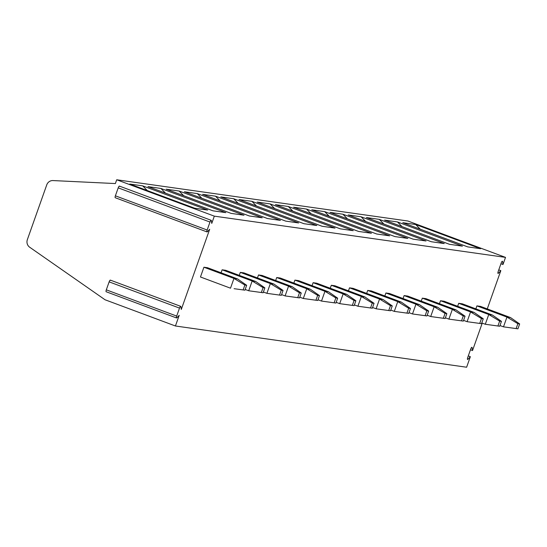 <?xml version="1.0" encoding="UTF-8"?>
<svg xmlns="http://www.w3.org/2000/svg" width="547" height="547" viewBox="0 0 547 547"><rect width="100%" height="100%" fill="white"/><g stroke="black" fill="none" stroke-linecap="round" stroke-linejoin="round"><path stroke-width="0.82" d="M482.242 323.127L472.526 350.552L472.095 347.564A1.949 0.533 110.4 0 0 471.945 347.29A1.949 0.533 110.4 0 0 470.728 349.034L467.706 357.574A1.949 0.533 110.4 0 0 467.569 359.475A1.949 0.533 110.4 0 0 467.952 359.27L470.352 356.692L466.618 367.228L175.43 325.991L105.051 299.77L29.682 247.223A6.482 6.229 98.1 0 1 27.35 239.654L46.755 184.859A6.482 6.229 98.1 0 1 52.956 180.565L115.369 183.56L116.709 179.772L407.898 221.009L505.517 257.384L503.001 264.502L500.936 263.736M470.352 356.692L468.294 355.919M472.526 350.552L470.468 349.779M503.001 264.502L502.57 261.521A1.949 0.533 110.4 0 0 502.419 261.247A1.949 0.533 110.4 0 0 501.202 262.991L498.18 271.531A1.949 0.533 110.4 0 0 498.037 273.425A1.949 0.533 110.4 0 0 498.42 273.226L500.826 270.642L487.268 308.918M500.826 270.642L498.761 269.876M505.517 257.384L214.328 216.147L211.757 223.408L211.354 220.578A1.949 0.533 110.4 0 0 211.204 220.304A1.949 0.533 110.4 0 0 209.986 222.048L207.163 230.02A1.949 0.533 110.4 0 0 207.019 231.921A1.949 0.533 110.4 0 0 207.409 231.723L209.686 229.268L181.289 309.458L180.879 306.621A1.949 0.533 110.4 0 0 180.729 306.347A1.949 0.533 110.4 0 0 179.512 308.098L176.688 316.07A1.949 0.533 110.4 0 0 176.551 317.964A1.949 0.533 110.4 0 0 176.934 317.766L179.211 315.311L175.43 325.991M203.922 267.223L200.462 276.987L230.506 288.187L233.966 278.423L244.871 285.042L246.663 285.295L237.548 278.929L233.966 278.423L203.922 267.223L207.504 267.729L237.548 278.929M263.066 287.619L261.343 292.501L248.707 290.765L252.167 281.001L263.066 287.619L264.857 287.872L255.75 281.507L225.699 270.307L222.116 269.801L221.063 272.782M281.267 290.197L279.538 295.079L266.909 293.336L270.362 283.572L281.267 290.197L283.059 290.45L273.944 284.084L243.9 272.885L240.318 272.379L239.258 275.36M299.469 292.768L297.739 297.65L285.103 295.913L288.563 286.149L299.469 292.768L301.26 293.028L292.146 286.662L262.102 275.462L258.519 274.956L257.459 277.938M317.663 295.346L315.94 300.228L303.305 298.491L306.764 288.727L317.663 295.346L319.455 295.599L310.347 289.233L280.296 278.04L276.714 277.534L275.661 280.515M335.865 297.924L334.135 302.806L321.506 301.069L324.959 291.305L335.865 297.924L337.656 298.177L328.542 291.811L298.498 280.618L294.915 280.112L293.862 283.093M354.066 300.501L352.336 305.383L339.701 303.647L343.16 293.883L354.066 300.501L355.858 300.754L346.743 294.389L316.699 283.196L313.116 282.69L312.057 285.671M372.268 303.079L370.538 307.961L357.902 306.224L361.362 296.46L372.268 303.079L374.052 303.332L364.945 296.966L334.894 285.773L331.311 285.267L330.258 288.248M390.462 305.657L388.732 310.539L376.104 308.802L379.556 299.038L390.462 305.657L392.254 305.91L383.139 299.544L353.095 288.351L349.512 287.838L348.46 290.826M408.664 308.234L406.934 313.116L394.298 311.38L397.758 301.616L408.664 308.234L410.455 308.487L401.341 302.122L371.297 290.929L367.714 290.416L366.654 293.404M426.865 310.812L425.135 315.694L412.5 313.957L415.959 304.194L426.865 310.812L428.657 311.065L419.542 304.7L389.491 293.5L385.908 292.994L384.856 295.982M445.06 313.39L443.33 318.272L430.701 316.535L434.161 306.771L445.06 313.39L446.851 313.643L437.737 307.277L407.693 296.077L404.11 295.571L403.057 298.553M463.261 315.968L461.531 320.85L448.902 319.113L452.355 309.349L463.261 315.968L465.053 316.221L455.938 309.855L425.894 298.655L422.311 298.149L421.252 301.13M481.463 318.545L479.733 323.427L467.097 321.684L470.557 311.92L481.463 318.545L483.254 318.798L474.14 312.433L444.089 301.233L440.513 300.727L439.453 303.708M499.657 321.116L497.927 325.998L485.298 324.262L488.758 314.498L499.657 321.116L501.449 321.376L492.341 315.01L462.29 303.811L458.707 303.305L457.654 306.286M517.859 323.694L516.129 328.576L503.5 326.839L506.953 317.075L517.859 323.694L519.65 323.947L510.536 317.581L480.492 306.388L476.909 305.882L475.849 308.864M116.709 179.772L214.328 216.147M194.732 208.236L129.796 184.038L142.692 185.864L207.634 210.062L194.732 208.236M212.933 210.814L147.998 186.616L160.893 188.442L225.829 212.639L212.933 210.814M231.135 213.392L166.192 189.194L179.095 191.019L244.03 215.217L231.135 213.392M249.336 215.969L184.394 191.765L197.289 193.597L262.232 217.795L249.336 215.969M267.531 218.54L202.595 194.342L215.491 196.175L280.426 220.373L267.531 218.54M285.732 221.118L220.797 196.92L233.692 198.746L298.628 222.944L285.732 221.118M303.934 223.696L238.991 199.498L251.887 201.323L316.829 225.521L303.934 223.696M322.128 226.273L257.193 202.075L270.088 203.901L335.031 228.099L322.128 226.273M340.33 228.851L275.394 204.653L288.29 206.479L353.225 230.677L340.33 228.851M358.531 231.429L293.589 207.231L306.491 209.057L371.427 233.254L358.531 231.429M376.726 234.007L311.79 209.809L324.686 211.634L389.628 235.832L376.726 234.007M394.927 236.584L329.991 212.386L342.887 214.212L407.823 238.41L394.927 236.584M413.129 239.162L348.186 214.964L361.088 216.79L426.024 240.988L413.129 239.162M431.323 241.74L366.387 217.542L379.283 219.368L444.226 243.565L431.323 241.74M449.525 244.318L384.589 220.113L397.484 221.945L462.42 246.143L449.525 244.318M467.726 246.888L402.783 222.691L415.686 224.523L480.622 248.721L467.726 246.888M119.574 186.377A1.949 0.533 110.4 0 0 119.424 186.103A1.949 0.533 110.4 0 0 118.207 187.853L115.383 195.826A1.949 0.533 110.4 0 0 115.246 197.72L207.019 231.921M110.501 280.399A1.949 0.533 110.4 0 0 110.35 280.119A1.949 0.533 110.4 0 0 109.133 281.869L106.309 289.842A1.949 0.533 110.4 0 0 106.166 291.742L176.551 317.964M147.287 190.554L142.692 185.864M165.488 193.132L160.893 188.442M183.689 195.71L179.095 191.019M201.884 198.287L197.289 193.597M220.085 200.865L215.491 196.175M238.287 203.443L233.692 198.746M256.481 206.014L251.887 201.323M274.683 208.592L270.088 203.901M292.884 211.169L288.29 206.479M311.086 213.747L306.491 209.057M329.28 216.325L324.686 211.634M347.482 218.903L342.887 214.212M365.683 221.48L361.088 216.79M383.878 224.058L379.283 219.368M402.079 226.636L397.484 221.945M420.281 229.214L415.686 224.523M246.663 285.295L244.933 290.177L234.089 288.693L243.142 289.924L244.871 285.042M243.142 289.924L244.933 290.177M264.857 287.872L263.134 292.754L248.707 290.765L245.186 289.452M222.116 269.801L252.167 281.001L255.75 281.507M261.343 292.501L263.134 292.754M283.059 290.45L281.329 295.332L266.909 293.336L263.387 292.03M240.318 272.379L270.362 283.572L273.944 284.084M279.538 295.079L281.329 295.332M301.26 293.028L299.53 297.91L285.103 295.913L281.589 294.607M258.519 274.956L288.563 286.149L292.146 286.662M297.739 297.65L299.53 297.91M319.455 295.599L317.732 300.481L303.305 298.491L299.783 297.185M276.714 277.534L306.764 288.727L310.347 289.233M315.94 300.228L317.732 300.481M337.656 298.177L335.926 303.059L321.506 301.069L317.985 299.756M294.915 280.112L324.959 291.305L328.542 291.811M334.135 302.806L335.926 303.059M355.858 300.754L354.128 305.636L339.701 303.647L336.186 302.334M313.116 282.69L343.16 293.883L346.743 294.389M352.336 305.383L354.128 305.636M374.052 303.332L372.329 308.214L357.902 306.224L354.388 304.911M331.311 285.267L361.362 296.46L364.945 296.966M370.538 307.961L372.329 308.214M392.254 305.91L390.524 310.792L376.104 308.802L372.582 307.489M349.512 287.838L379.556 299.038L383.139 299.544M388.732 310.539L390.524 310.792M410.455 308.487L408.725 313.369L394.298 311.38L390.784 310.067M367.714 290.416L397.758 301.616L401.341 302.122M406.934 313.116L408.725 313.369M428.657 311.065L426.927 315.947L412.5 313.957L408.985 312.645M385.908 292.994L415.959 304.194L419.542 304.7M425.135 315.694L426.927 315.947M446.851 313.643L445.121 318.525L430.701 316.535L427.18 315.222M404.11 295.571L434.161 306.771L437.737 307.277M443.33 318.272L445.121 318.525M465.053 316.221L463.323 321.103L448.902 319.113L445.381 317.8M422.311 298.149L452.355 309.349L455.938 309.855M461.531 320.85L463.323 321.103M483.254 318.798L481.524 323.68L467.097 321.684L463.582 320.378M440.513 300.727L470.557 311.92L474.14 312.433M479.733 323.427L481.524 323.68M501.449 321.376L499.719 326.258L485.298 324.262L481.777 322.956M458.707 303.305L488.758 314.498L492.341 315.01M497.927 325.998L499.719 326.258M519.65 323.947L517.92 328.829L503.5 326.839L499.979 325.533M476.909 305.882L506.953 317.075L510.536 317.581M516.129 328.576L517.92 328.829M498.42 273.226L497.873 273.021M472.095 347.564L471.651 347.4M467.952 359.27L467.405 359.071M209.986 222.048L118.207 187.853M207.163 230.02L115.383 195.826M179.512 308.098L109.133 281.869M176.688 316.07L106.309 289.842M502.57 261.521L502.125 261.357M119.424 186.103L211.204 220.304M110.35 280.119L180.729 306.347"/></g></svg>
